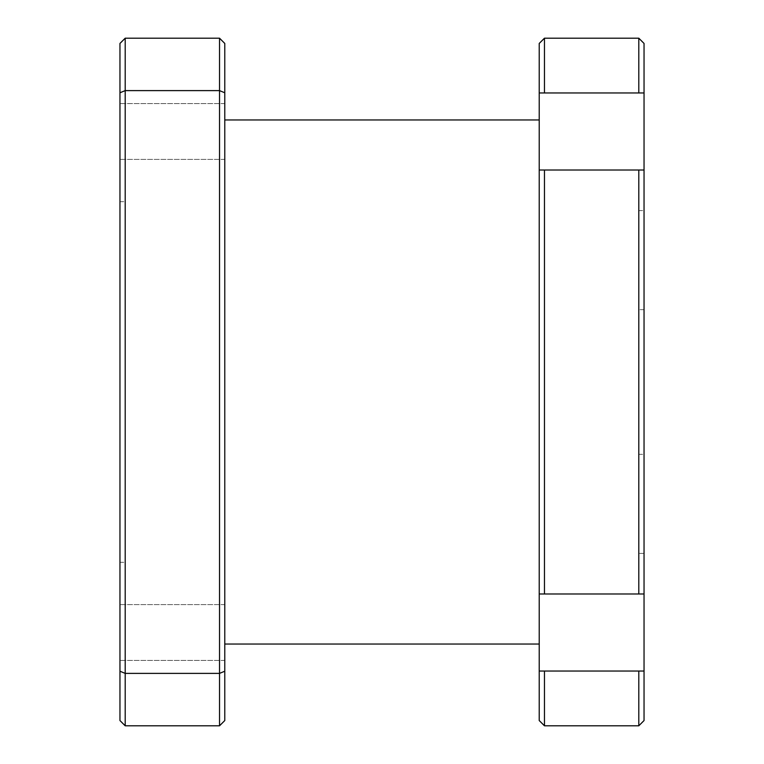 <?xml version="1.0" encoding="UTF-8"?>
<svg xmlns="http://www.w3.org/2000/svg" width="764" height="764" viewBox="0 0 764 764"><rect width="100%" height="100%" fill="white"/><g stroke="black" fill="none" stroke-linecap="round" stroke-linejoin="round"><path stroke-width="0.57" stroke-dasharray="3.82 2.86" d="M119.958 632.516L119.958 604.601L119.958 632.516M224.778 632.516L224.778 604.601L224.778 632.516M119.958 131.484L119.958 159.399L119.958 131.484M224.778 131.484L224.778 159.399L224.778 131.484M125.2 382L125.2 201.715L125.2 382M119.958 382L119.958 201.715L119.958 382M539.222 92.969L644.042 92.969L539.222 92.969L544.465 92.969L544.465 38.2L539.222 43.443L539.222 671.031L644.042 671.031L638.799 671.031L638.799 725.8L544.465 725.8L544.465 671.031L638.799 671.031M539.222 593.991L544.465 593.991L544.465 170.009L638.799 170.009L638.799 593.991L644.042 593.991L539.222 593.991L644.042 593.991L644.042 720.557L638.799 725.8M544.465 170.009L638.799 170.009M544.465 92.969L644.042 92.969L644.042 593.991M539.222 382L539.222 644.042L539.222 382M224.778 382L224.778 644.042L224.778 382M544.465 593.991L638.799 593.991M544.465 38.2L638.799 38.2L638.799 92.969M544.465 671.031L539.222 671.031L539.222 720.557L544.465 725.8M644.042 92.969L644.042 43.443L638.799 38.2M644.042 309.678L644.042 454.322L644.042 309.678L638.799 309.678L638.799 553.375L644.042 553.375L644.042 454.322L644.042 553.375L638.799 553.375L638.799 210.625L638.799 309.678L644.042 309.678M539.222 170.009L644.042 170.009M539.222 671.031L644.042 671.031M125.2 725.8L219.535 725.8L219.535 673.39L125.2 673.39L125.2 90.61L219.535 90.61L219.535 673.39L224.778 671.222L224.778 43.443L219.535 38.2L125.2 38.2L125.2 90.61L119.958 92.778L119.958 720.557L125.2 725.8L125.2 673.39L119.958 671.222M219.535 725.8L224.778 720.557L224.778 671.222M125.2 38.2L119.958 43.443L119.958 92.778M638.799 210.625L644.042 210.625L638.799 210.625M219.535 38.2L219.535 90.61L224.778 92.778M638.799 454.322L644.042 454.322L638.799 454.322M224.778 604.601L119.958 604.601L224.778 604.601M224.778 103.579L119.958 103.579L224.778 103.579M119.958 201.715L125.2 201.715M119.958 562.285L125.2 562.285M224.778 159.399L119.958 159.399L224.778 159.399M224.778 660.421L119.958 660.421L224.778 660.421"/><path stroke-width="1.15" d="M539.222 671.031L544.465 671.031L544.465 725.8L539.222 720.557L539.222 170.009L644.042 170.009L644.042 92.969L638.799 92.969L638.799 38.2L644.042 43.443L644.042 92.969M544.465 170.009L544.465 593.991L638.799 593.991L638.799 170.009M539.222 170.009L539.222 43.443L544.465 38.2L638.799 38.2M544.465 38.2L544.465 92.969L638.799 92.969M544.465 671.031L644.042 671.031L644.042 593.991L638.799 593.991M544.465 725.8L638.799 725.8L638.799 671.031M644.042 170.009L644.042 593.991M644.042 671.031L644.042 720.557L638.799 725.8M224.778 92.778L219.535 90.61L125.2 90.61L125.2 673.39L219.535 673.39L219.535 38.2L224.778 43.443L224.778 720.557L219.535 725.8L125.2 725.8L119.958 720.557L119.958 43.443L125.2 38.2L219.535 38.2M544.465 593.991L539.222 593.991M544.465 92.969L539.222 92.969M125.2 38.2L125.2 90.61L119.958 92.778M119.958 671.222L125.2 673.39L125.2 725.8M219.535 725.8L219.535 673.39L224.778 671.222M539.222 644.042L224.778 644.042M539.222 119.958L224.778 119.958"/></g></svg>
